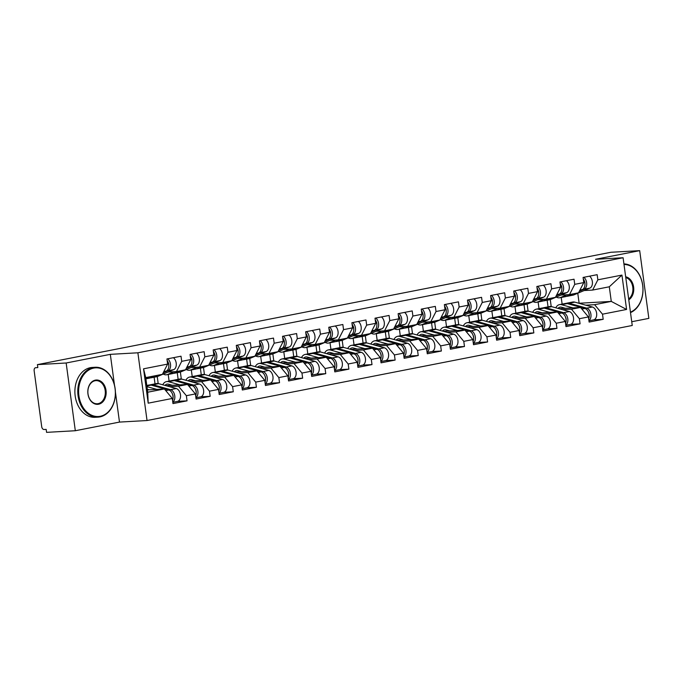 <?xml version="1.0" encoding="UTF-8"?>
<svg xmlns="http://www.w3.org/2000/svg" width="683" height="683" viewBox="0 0 683 683"><rect width="100%" height="100%" fill="white"/><g stroke="black" fill="none" stroke-linecap="round" stroke-linejoin="round"><path stroke-width="1.02" d="M631.741 321.736L648.85 318.38L639.689 250.644L610.952 252.266L37.42 364.62L66.157 362.997L75.318 430.734L119.482 422.085L147.041 420.532L632.245 325.484L623.092 257.739L137.881 352.795L147.041 420.532M75.318 430.734L46.572 432.356L46.179 429.394L44.079 429.513A2.997 1.964 -101.1 0 1 41.706 426.662L34.15 370.775A2.997 1.964 -101.1 0 1 35.542 367.719L37.821 367.582L37.42 364.62M551.215 306.556L550.276 299.589M528.096 311.081L527.156 304.114M504.976 315.614L504.037 308.648M481.856 320.139L480.917 313.173M458.737 324.673L457.798 317.706M435.617 329.197L434.678 322.231M412.506 333.722L411.559 326.764M389.387 338.256L388.439 331.289M366.267 342.781L365.32 335.823M343.148 347.314L342.2 340.347M320.028 351.839L319.081 344.881M296.909 356.372L295.97 349.406M273.789 360.897L272.85 353.939M250.67 365.431L249.73 358.464M227.55 369.955L226.611 362.997M204.43 374.489L203.491 367.522M181.311 379.014L180.372 372.056M158.191 383.547L157.252 376.581M578.894 303.269L611.276 301.408L626.584 309.459L621.94 275.095L597.856 279.817L597.155 274.677L583.077 277.435L583.777 282.574L578.544 292.819L569.511 294.586L561.016 295.065M626.584 309.459L602.5 314.18L603.191 319.311L593.758 319.849M558.865 308.656L580.524 307.435L588.422 316.938L589.113 322.069L603.191 319.311M588.422 316.938L579.38 318.705L580.072 323.844L570.638 324.374M535.745 313.181L557.405 311.96L565.302 321.462L565.994 326.602L580.072 323.844M565.302 321.462L556.261 323.238L556.952 328.369L547.518 328.907M512.626 317.715L534.285 316.494L542.182 325.996L542.874 331.127L556.952 328.369M542.182 325.996L533.141 327.763L533.833 332.903L524.399 333.432M489.506 322.239L511.166 321.019L519.063 330.521L519.754 335.66L533.833 332.903M519.063 330.521L510.022 332.297L510.713 337.428L501.279 337.965M466.387 326.773L488.046 325.552L495.943 335.054L496.635 340.185L510.713 337.428M495.943 335.054L486.902 336.821L487.602 341.961L478.16 342.49M443.267 331.298L464.927 330.077L472.824 339.579L473.515 344.719L487.602 341.961M472.824 339.579L463.783 341.355L464.483 346.486L455.04 347.015M420.147 335.823L441.807 334.602L449.704 344.112L450.396 349.244L464.483 346.486M449.704 344.112L440.663 345.88L441.363 351.019L431.921 351.549M397.028 340.356L418.688 339.135L426.585 348.637L427.285 353.777L441.363 351.019M426.585 348.637L417.544 350.413L418.244 355.544L408.801 356.074M373.908 344.881L395.568 343.66L403.465 353.171L404.165 358.302L418.244 355.544M403.465 353.171L394.424 354.938L395.124 360.078L385.682 360.607M350.789 349.414L372.448 348.193L380.346 357.696L381.046 362.835L395.124 360.078M380.346 357.696L371.304 359.471L372.004 364.602L362.562 365.132M327.669 353.939L349.329 352.718L357.226 362.229L357.926 367.36L372.004 364.602M357.226 362.229L348.185 363.996L348.885 369.136L339.442 369.665M304.55 358.473L326.209 357.252L334.107 366.754L334.807 371.894L348.885 369.136M334.107 366.754L325.074 368.53L325.765 373.661L316.323 374.19M281.43 362.997L303.09 361.777L310.987 371.287L311.687 376.418L325.765 373.661M310.987 371.287L301.954 373.055L302.646 378.186L293.203 378.724M258.311 367.531L279.979 366.31L287.876 375.812L288.567 380.952L302.646 378.186M287.876 375.812L278.835 377.588L279.526 382.719L270.084 383.248M235.191 372.056L256.859 370.835L264.756 380.346L265.448 385.477L279.526 382.719M264.756 380.346L255.715 382.113L256.407 387.244L246.964 387.782M212.072 376.589L233.74 375.368L241.637 384.87L242.328 390.002L256.407 387.244M241.637 384.87L232.596 386.638L233.287 391.777L223.845 392.307M188.952 381.114L210.62 379.893L218.517 389.404L219.209 394.535L233.287 391.777M218.517 389.404L209.476 391.171L210.168 396.302L200.725 396.84M165.832 385.647L187.501 384.427L195.398 393.929L196.089 399.06L210.168 396.302M195.398 393.929L186.357 395.696L187.048 400.836L177.606 401.365M147.391 389.908L164.381 388.951L172.278 398.454L172.97 403.593L187.048 400.836M172.278 398.454L148.194 403.175L143.55 368.811L167.634 364.09L162.4 374.335L145.727 377.605L147.707 392.221L164.381 388.951M583.777 282.574L574.736 284.341L574.036 279.21L559.958 281.968L560.658 287.099L551.616 288.875L550.925 283.735L536.838 286.493L537.538 291.632L528.497 293.4L527.805 288.269L513.727 291.026L514.419 296.157L505.377 297.933L504.686 292.794L490.607 295.551L491.299 300.691L482.258 302.458L481.566 297.327L467.488 300.085L468.179 305.216L459.138 306.991L458.447 301.852L444.368 304.609L445.06 309.749L436.019 311.516L435.327 306.385L421.249 309.143L421.94 314.274L412.899 316.05L412.208 310.91L398.129 313.668L398.821 318.807L389.78 320.575L389.088 315.444L375.01 318.201L375.701 323.332L366.66 325.108L365.968 319.968L351.89 322.726L352.582 327.866L343.54 329.633L342.849 324.502L328.771 327.259L329.462 332.39L320.421 334.166L319.729 329.027L305.651 331.784L306.343 336.924L297.301 338.691L296.61 333.56L282.531 336.318L283.223 341.449L274.182 343.225L273.49 338.085L259.412 340.843L260.103 345.982L251.062 347.749L250.371 342.618L236.292 345.376L236.984 350.507L227.951 352.274L227.251 347.143L213.173 349.901L213.864 355.04L204.832 356.808L204.132 351.677L190.053 354.434L190.753 359.565L181.712 361.333L181.012 356.202L166.934 358.959L167.634 364.09M562.638 309.698L571.483 309.203L580.524 307.435M548.048 306.863L547.151 300.23M539.007 308.631L538.11 301.997M571.483 309.203L579.38 318.705M574.736 284.341L569.511 294.586M539.519 314.231L548.364 313.736L557.405 311.96M560.658 287.099L555.433 297.344L546.391 299.12L537.897 299.598M524.928 311.388L524.032 304.755M515.887 313.164L514.991 306.522M548.364 313.736L556.261 323.238M551.616 288.875L546.391 299.12M516.399 318.756L525.244 318.261L534.285 316.494M537.538 291.632L532.313 301.877L523.272 303.645L514.777 304.123M501.809 315.922L500.912 309.279M492.767 317.689L491.871 311.055M525.244 318.261L533.141 327.763M528.497 293.4L523.272 303.645M493.28 323.29L502.125 322.786L511.166 321.019M514.419 296.157L509.194 306.402L500.152 308.178L491.658 308.656M478.689 320.447L477.793 313.813M469.648 322.214L468.751 315.58M502.125 322.786L510.022 332.297M505.377 297.933L500.152 308.178M470.16 327.814L479.005 327.319L488.046 325.552M491.299 300.691L486.074 310.936L477.033 312.703L468.538 313.181M455.57 324.98L454.673 318.338M446.528 326.747L445.632 320.114M479.005 327.319L486.902 336.821M482.258 302.458L477.033 312.703M447.041 332.348L455.885 331.844L464.927 330.077M468.179 305.216L462.954 315.461L453.913 317.236L445.418 317.715M432.45 329.505L431.554 322.871M423.409 331.272L422.512 324.638M455.885 331.844L463.783 341.355M459.138 306.991L453.913 317.236M423.921 336.873L432.766 336.377L441.807 334.602M445.06 309.749L439.835 319.994L430.794 321.761L422.299 322.239M409.33 334.03L408.434 327.396M400.289 335.805L399.393 329.172M432.766 336.377L440.663 345.88M436.019 311.516L430.794 321.761M400.801 341.406L409.646 340.902L418.688 339.135M421.94 314.274L416.715 324.519L407.674 326.295L399.179 326.773M386.211 338.563L385.314 331.929M377.17 340.33L376.273 333.697M409.646 340.902L417.544 350.413M412.899 316.05L407.674 326.295M377.682 345.931L386.527 345.436L395.568 343.66M398.821 318.807L393.596 329.052L384.555 330.82L376.06 331.298M363.091 343.088L362.195 336.454M354.05 344.864L353.154 338.23M386.527 345.436L394.424 354.938M389.78 320.575L384.555 330.82M354.562 350.464L363.407 349.961L372.448 348.193M375.701 323.332L370.476 333.577L361.435 335.353L352.94 335.831M339.972 347.621L339.075 340.988M330.939 349.389L330.034 342.755M363.407 349.961L371.304 359.471M366.66 325.108L361.435 335.353M331.443 354.989L340.296 354.494L349.329 352.718M352.582 327.866L347.357 338.111L338.316 339.878L329.829 340.356M316.852 352.146L315.956 345.513M307.82 353.922L306.923 347.288M340.296 354.494L348.185 363.996M343.54 329.633L338.316 339.878M308.323 359.523L317.177 359.019L326.209 357.252M329.462 332.39L324.237 342.635L315.196 344.411L306.71 344.889M293.733 356.68L292.836 350.046M284.7 358.447L283.804 351.813M317.177 359.019L325.074 368.53M320.421 334.166L315.196 344.411M285.212 364.048L294.057 363.552L303.09 361.777M306.343 336.924L301.118 347.169L292.076 348.936L283.59 349.414M270.622 361.205L269.717 354.571M261.58 362.98L260.684 356.347M294.057 363.552L301.954 373.055M297.301 338.691L292.076 348.936M262.093 368.581L270.938 368.077L279.979 366.31M283.223 341.449L277.998 351.694L268.957 353.461L260.471 353.948M247.502 365.738L246.606 359.104M238.461 367.505L237.564 360.872M270.938 368.077L278.835 377.588M274.182 343.225L268.957 353.461M238.973 373.106L247.818 372.611L256.859 370.835M260.103 345.982L254.879 356.227L245.837 357.994L237.351 358.473M224.383 370.263L223.486 363.629M215.341 372.039L214.445 365.405M247.818 372.611L255.715 382.113M251.062 347.749L245.837 357.994M215.854 377.639L224.698 377.136L233.74 375.368M236.984 350.507L231.759 360.752L222.718 362.519L214.231 362.997M201.263 374.796L200.367 368.163M192.222 376.564L191.325 369.93M224.698 377.136L232.596 386.638M227.951 352.274L222.718 362.519M192.734 382.164L201.579 381.669L210.62 379.893M213.864 355.04L208.639 365.277L199.598 367.053L191.112 367.531M178.143 379.321L177.247 372.687M169.102 381.097L168.206 374.463M201.579 381.669L209.476 391.171M204.832 356.808L199.598 367.053M169.615 386.698L178.459 386.194L187.501 384.427M190.753 359.565L185.52 369.81L176.479 371.578L167.992 372.056M155.024 383.855L154.127 377.221M178.459 386.194L186.357 395.696M181.712 361.333L176.479 371.578M147.707 392.221L148.194 403.175M143.55 368.811L145.727 377.605M639.689 250.644L595.525 259.292L623.092 257.739M114.505 385.306L110.322 354.349L66.157 362.997M110.322 354.349L137.881 352.795M585.758 305.173L594.603 304.678L611.276 301.408L609.296 286.792L592.631 290.062L584.136 290.54M579.124 303.218L577.767 293.229M562.126 304.106L561.23 297.464M594.603 304.678L602.5 314.18M597.856 279.817L592.631 290.062M621.94 275.095L609.296 286.792M119.482 422.085L115.401 391.914M157.073 375.385L151.968 377.545A9.989 6.54 78.9 0 1 151.105 377.81A9.989 6.54 78.9 0 1 150.525 377.878A9.989 6.54 78.9 0 1 150.2 377.887M167.139 360.428A6.591 4.311 78.9 0 1 166.217 371.108L163.459 372.278M155.297 375.727L150.183 377.895A9.989 6.54 78.9 0 1 149.329 378.16L145.897 378.826M149.594 376.845L145.846 378.433M167.711 358.806A6.591 4.311 78.9 0 1 170.579 365.303A6.591 4.311 78.9 0 1 168.001 370.758L163.194 372.79M173.422 357.687A6.591 4.311 78.9 0 1 176.291 364.184A6.591 4.311 78.9 0 1 173.704 369.64L157.671 376.427A9.989 6.54 78.9 0 1 156.817 376.692L151.105 377.81M168.803 365.755A3.996 2.612 -101.1 0 0 168.12 362.272M172.543 400.417A6.591 4.311 -101.1 0 0 168.778 390.002L151.165 385.118A9.989 6.54 -101.1 0 0 149.654 384.947A9.989 6.54 -101.1 0 0 149.065 385.016L146.794 385.468M172.765 402.091A6.591 4.311 -101.1 0 0 174.703 395.406A6.591 4.311 -101.1 0 0 170.554 389.66L152.941 384.768A9.989 6.54 -101.1 0 0 151.43 384.597A9.989 6.54 -101.1 0 0 150.849 384.674A9.989 6.54 -101.1 0 0 149.978 384.939M172.799 402.313L177.409 401.416A6.591 4.311 -101.1 0 0 180.525 395.15A6.591 4.311 -101.1 0 0 176.257 388.542L158.644 383.65A9.989 6.54 -101.1 0 0 157.141 383.479A9.989 6.54 -101.1 0 0 156.552 383.556L150.849 384.674M172.398 393.869A3.996 2.612 78.9 0 1 173.081 397.352M156.791 389.378L146.956 386.646M147.306 389.284L149.201 389.805M100.247 416.271A24.366 18.347 86.8 0 0 115.068 388.636A24.366 18.347 86.8 0 0 93.733 368.086A24.366 18.347 86.8 0 0 78.912 395.722A24.366 18.347 86.8 0 0 100.247 416.271M93.255 367.514A24.972 18.8 -93.2 0 1 95.193 367.275A24.972 18.8 -93.2 0 1 115.273 389.856A24.972 18.8 -93.2 0 1 99.931 416.886A24.972 18.8 -93.2 0 1 98.002 417.134A24.972 18.8 -93.2 0 1 77.922 394.552A24.972 18.8 -93.2 0 1 93.255 367.514M98.617 404.225A12.183 9.178 -93.2 0 1 87.953 393.954A12.183 9.178 -93.2 0 1 95.364 380.132A12.183 9.178 -93.2 0 1 106.027 390.411A12.183 9.178 -93.2 0 1 98.617 404.225M95.048 380.747A11.585 8.725 86.8 0 0 87.936 393.288A11.585 8.725 86.8 0 0 97.251 403.773A11.585 8.725 86.8 0 0 98.147 403.662A11.585 8.725 86.8 0 0 105.259 391.111A11.585 8.725 86.8 0 0 95.944 380.636A11.585 8.725 86.8 0 0 95.048 380.747M98.002 417.134L95.116 417.296A24.972 18.8 -93.2 0 1 75.036 394.714A24.972 18.8 -93.2 0 1 90.369 367.676A24.972 18.8 -93.2 0 1 92.307 367.437L95.193 367.275M630.443 312.148A24.366 18.347 86.8 0 0 642.66 285.289A24.366 18.347 86.8 0 0 623.997 264.475M623.92 263.903A24.972 18.8 -93.2 0 1 642.712 285.221A24.972 18.8 -93.2 0 1 630.503 312.609M625.662 276.786A12.183 9.178 -93.2 0 1 633.619 287.056A12.183 9.178 -93.2 0 1 628.778 299.837M628.667 298.975A11.585 8.725 86.8 0 0 632.782 287.167A11.585 8.725 86.8 0 0 625.765 277.537M180.192 370.852L175.087 373.02A9.989 6.54 78.9 0 1 174.225 373.277A9.989 6.54 78.9 0 1 173.644 373.353A9.989 6.54 78.9 0 1 173.32 373.362A9.989 6.54 78.9 0 1 172.449 373.627L166.746 374.745A9.989 6.54 78.9 0 1 166.157 374.822A9.989 6.54 78.9 0 1 163.271 374.053M190.258 355.903A6.591 4.311 78.9 0 1 189.336 366.575L186.57 367.753M178.417 371.202L173.303 373.362L167.6 374.48A9.989 6.54 78.9 0 1 166.746 374.745M174.148 371.714L167.6 374.48M190.83 354.281A6.591 4.311 78.9 0 1 193.699 360.769A6.591 4.311 78.9 0 1 191.12 366.233L186.314 368.265M196.542 353.162A6.591 4.311 78.9 0 1 199.41 359.651A6.591 4.311 78.9 0 1 196.824 365.115L180.79 371.902A9.989 6.54 78.9 0 1 179.936 372.158L174.225 373.277M191.923 361.222A3.996 2.612 -101.1 0 0 191.24 357.747M203.312 366.327L198.207 368.487A9.989 6.54 78.9 0 1 197.344 368.752A9.989 6.54 78.9 0 1 196.764 368.82A9.989 6.54 78.9 0 1 196.439 368.829M197.267 367.181L190.719 369.955A9.989 6.54 78.9 0 1 189.865 370.22A9.989 6.54 78.9 0 1 189.276 370.288A9.989 6.54 78.9 0 1 186.391 369.529M213.369 351.369A6.591 4.311 78.9 0 1 212.456 362.05L209.69 363.219M201.536 366.669L196.422 368.837A9.989 6.54 78.9 0 1 195.569 369.102L189.865 370.22M213.95 349.747A6.591 4.311 78.9 0 1 216.818 356.244A6.591 4.311 78.9 0 1 214.231 361.7L209.433 363.732M219.653 348.629A6.591 4.311 78.9 0 1 222.53 355.126A6.591 4.311 78.9 0 1 219.943 360.581L203.91 367.369A9.989 6.54 78.9 0 1 203.056 367.633L197.344 368.752M215.043 356.697A3.996 2.612 -101.1 0 0 214.36 353.213M226.432 361.794L221.318 363.962A9.989 6.54 78.9 0 1 220.464 364.218A9.989 6.54 78.9 0 1 219.883 364.295A9.989 6.54 78.9 0 1 219.559 364.304A9.989 6.54 78.9 0 1 218.688 364.568L212.985 365.687A9.989 6.54 78.9 0 1 212.396 365.764A9.989 6.54 78.9 0 1 209.51 364.995M236.489 346.844A6.591 4.311 78.9 0 1 235.575 357.525L232.809 358.695M224.656 362.144L219.542 364.304L213.839 365.422A9.989 6.54 78.9 0 1 212.985 365.687M220.387 362.656L213.839 365.422M237.069 345.222A6.591 4.311 78.9 0 1 239.938 351.711A6.591 4.311 78.9 0 1 237.351 357.175L232.553 359.207M242.772 344.104A6.591 4.311 78.9 0 1 245.649 350.592A6.591 4.311 78.9 0 1 243.063 356.056L227.029 362.844A9.989 6.54 78.9 0 1 226.175 363.1L220.464 364.218M238.162 352.163A3.996 2.612 -101.1 0 0 237.479 348.689M249.551 357.269L244.437 359.429A9.989 6.54 78.9 0 1 243.583 359.693A9.989 6.54 78.9 0 1 243.003 359.77A9.989 6.54 78.9 0 1 242.678 359.77A9.989 6.54 78.9 0 1 241.808 360.043L236.105 361.162A9.989 6.54 78.9 0 1 235.515 361.23A9.989 6.54 78.9 0 1 232.63 360.47M259.608 342.32A6.591 4.311 78.9 0 1 258.695 352.991L255.929 354.161M247.775 357.619L242.661 359.779L236.958 360.897A9.989 6.54 78.9 0 1 236.105 361.162M243.507 358.123L236.958 360.897M260.189 340.689A6.591 4.311 78.9 0 1 263.057 347.186A6.591 4.311 78.9 0 1 260.471 352.641L255.664 354.682M265.892 339.571A6.591 4.311 78.9 0 1 268.761 346.068A6.591 4.311 78.9 0 1 266.182 351.523L250.149 358.31A9.989 6.54 78.9 0 1 249.295 358.575L243.583 359.693M261.282 347.638A3.996 2.612 -101.1 0 0 260.599 344.155M272.671 352.735L267.557 354.904A9.989 6.54 78.9 0 1 266.703 355.16A9.989 6.54 78.9 0 1 266.122 355.237A9.989 6.54 78.9 0 1 265.798 355.245M266.618 353.598L260.078 356.364A9.989 6.54 78.9 0 1 259.224 356.628A9.989 6.54 78.9 0 1 258.635 356.705A9.989 6.54 78.9 0 1 255.749 355.945M282.728 337.786A6.591 4.311 78.9 0 1 281.814 348.467L279.048 349.636M270.895 353.085L265.781 355.254A9.989 6.54 78.9 0 1 264.927 355.51L259.224 356.628M283.308 336.164A6.591 4.311 78.9 0 1 286.177 342.653A6.591 4.311 78.9 0 1 283.59 348.117L278.784 350.148M289.011 335.046A6.591 4.311 78.9 0 1 291.88 341.534A6.591 4.311 78.9 0 1 289.302 346.998L273.268 353.785A9.989 6.54 78.9 0 1 272.406 354.05L266.703 355.16M284.401 343.105A3.996 2.612 -101.1 0 0 283.718 339.63M164.953 385.4A7.393 4.841 78.9 0 1 166.985 384.153A7.393 4.841 78.9 0 1 167.412 384.102A7.393 4.841 78.9 0 1 168.53 384.23L172.321 385.28M179.911 384.853L168.573 381.703A9.989 6.54 -101.1 0 0 167.07 381.532A9.989 6.54 -101.1 0 0 166.481 381.609A9.989 6.54 -101.1 0 0 162.767 384.794M195.662 395.892A6.591 4.311 -101.1 0 0 191.889 385.477L174.285 380.585A9.989 6.54 -101.1 0 0 172.773 380.414A9.989 6.54 -101.1 0 0 172.184 380.491L166.481 381.609M195.884 397.557A6.591 4.311 -101.1 0 0 197.822 390.872A6.591 4.311 -101.1 0 0 193.673 385.127L176.06 380.235A9.989 6.54 -101.1 0 0 174.549 380.064A9.989 6.54 -101.1 0 0 173.969 380.141A9.989 6.54 -101.1 0 0 173.098 380.414M195.919 397.788L200.529 396.883A6.591 4.311 -101.1 0 0 203.645 390.616A6.591 4.311 -101.1 0 0 199.376 384.008L181.763 379.116A9.989 6.54 -101.1 0 0 180.252 378.954A9.989 6.54 -101.1 0 0 179.672 379.022L173.969 380.141M195.517 389.344A3.996 2.612 78.9 0 1 196.2 392.819M169.93 385.417A7.393 4.841 78.9 0 1 170.323 384.725M188.073 380.875A7.393 4.841 78.9 0 1 190.096 379.628A7.393 4.841 78.9 0 1 190.531 379.569A7.393 4.841 78.9 0 1 191.65 379.697L195.44 380.747M203.03 380.32L191.692 377.178A9.989 6.54 -101.1 0 0 190.19 377.007A9.989 6.54 -101.1 0 0 189.601 377.076A9.989 6.54 -101.1 0 0 185.887 380.26M218.782 391.359A6.591 4.311 -101.1 0 0 215.008 380.943L197.404 376.06A9.989 6.54 -101.1 0 0 195.893 375.889A9.989 6.54 -101.1 0 0 195.304 375.957L189.601 377.076M219.004 393.032A6.591 4.311 -101.1 0 0 220.942 386.347A6.591 4.311 -101.1 0 0 216.793 380.602L199.18 375.71A9.989 6.54 -101.1 0 0 197.669 375.539A9.989 6.54 -101.1 0 0 197.088 375.616A9.989 6.54 -101.1 0 0 196.217 375.881M219.038 393.263L223.648 392.358A6.591 4.311 -101.1 0 0 226.765 386.091A6.591 4.311 -101.1 0 0 222.496 379.483L204.883 374.591A9.989 6.54 -101.1 0 0 203.372 374.421A9.989 6.54 -101.1 0 0 202.791 374.497L197.088 375.616M218.637 384.811A3.996 2.612 78.9 0 1 219.32 388.294M193.05 380.883A7.393 4.841 78.9 0 1 193.443 380.192M211.192 376.342A7.393 4.841 78.9 0 1 213.216 375.095A7.393 4.841 78.9 0 1 213.651 375.044A7.393 4.841 78.9 0 1 214.769 375.172L218.56 376.222M226.15 375.795L214.812 372.645A9.989 6.54 -101.1 0 0 213.301 372.474A9.989 6.54 -101.1 0 0 212.72 372.551A9.989 6.54 -101.1 0 0 209.007 375.735M241.902 386.834A6.591 4.311 -101.1 0 0 238.128 376.418L220.524 371.526A9.989 6.54 -101.1 0 0 219.012 371.356A9.989 6.54 -101.1 0 0 218.423 371.432L212.72 372.551M242.124 388.499A6.591 4.311 -101.1 0 0 244.062 381.814A6.591 4.311 -101.1 0 0 239.912 376.068L222.299 371.176A9.989 6.54 -101.1 0 0 220.788 371.006A9.989 6.54 -101.1 0 0 220.208 371.082A9.989 6.54 -101.1 0 0 219.337 371.356M242.158 388.729L246.768 387.824A6.591 4.311 -101.1 0 0 249.884 381.558A6.591 4.311 -101.1 0 0 245.615 374.95L228.002 370.058A9.989 6.54 -101.1 0 0 226.491 369.896A9.989 6.54 -101.1 0 0 225.911 369.964L220.208 371.082M241.756 380.286A3.996 2.612 78.9 0 1 242.439 383.761M216.161 376.359A7.393 4.841 78.9 0 1 216.562 375.667M234.312 371.817A7.393 4.841 78.9 0 1 236.335 370.57A7.393 4.841 78.9 0 1 236.77 370.51A7.393 4.841 78.9 0 1 237.889 370.638L241.68 371.689M249.269 371.262L237.932 368.12A9.989 6.54 -101.1 0 0 236.42 367.949A9.989 6.54 -101.1 0 0 235.84 368.017A9.989 6.54 -101.1 0 0 232.126 371.202M265.021 382.301A6.591 4.311 -101.1 0 0 261.248 371.894L243.635 367.002A9.989 6.54 -101.1 0 0 242.132 366.831A9.989 6.54 -101.1 0 0 241.543 366.899L235.84 368.017M265.243 383.974A6.591 4.311 -101.1 0 0 267.181 377.289A6.591 4.311 -101.1 0 0 263.032 371.543L245.419 366.651A9.989 6.54 -101.1 0 0 243.908 366.481A9.989 6.54 -101.1 0 0 243.327 366.558A9.989 6.54 -101.1 0 0 242.456 366.822M265.277 384.205L269.887 383.3A6.591 4.311 -101.1 0 0 273.004 377.033A6.591 4.311 -101.1 0 0 268.735 370.425L251.122 365.533A9.989 6.54 -101.1 0 0 249.611 365.362A9.989 6.54 -101.1 0 0 249.03 365.439L243.327 366.558M264.876 375.752A3.996 2.612 78.9 0 1 265.55 379.236M239.281 371.825A7.393 4.841 78.9 0 1 239.682 371.134M257.431 367.283A7.393 4.841 78.9 0 1 259.455 366.037A7.393 4.841 78.9 0 1 259.89 365.986A7.393 4.841 78.9 0 1 261.008 366.114L264.799 367.164M272.389 366.737L261.051 363.587A9.989 6.54 -101.1 0 0 259.54 363.416A9.989 6.54 -101.1 0 0 258.959 363.493A9.989 6.54 -101.1 0 0 255.246 366.677M288.141 377.776A6.591 4.311 -101.1 0 0 284.367 367.36L266.754 362.468A9.989 6.54 -101.1 0 0 265.252 362.297A9.989 6.54 -101.1 0 0 264.663 362.374L258.959 363.493M288.363 379.441A6.591 4.311 -101.1 0 0 290.301 372.756A6.591 4.311 -101.1 0 0 286.151 367.01L268.539 362.118A9.989 6.54 -101.1 0 0 267.027 361.956A9.989 6.54 -101.1 0 0 266.438 362.024A9.989 6.54 -101.1 0 0 265.567 362.297M288.397 379.671L293.007 378.766A6.591 4.311 -101.1 0 0 296.123 372.5A6.591 4.311 -101.1 0 0 291.854 365.892L274.242 361A9.989 6.54 -101.1 0 0 272.73 360.837A9.989 6.54 -101.1 0 0 272.15 360.906L266.438 362.024M287.995 371.228A3.996 2.612 78.9 0 1 288.67 374.702M262.4 367.3A7.393 4.841 78.9 0 1 262.801 366.609M295.79 348.21L290.676 350.37A9.989 6.54 78.9 0 1 289.823 350.635A9.989 6.54 78.9 0 1 289.242 350.712A9.989 6.54 78.9 0 1 288.918 350.712A9.989 6.54 78.9 0 1 288.047 350.985L282.335 352.104A9.989 6.54 78.9 0 1 281.755 352.172A9.989 6.54 78.9 0 1 278.869 351.412M305.847 333.261A6.591 4.311 78.9 0 1 304.934 343.933L302.168 345.103M294.014 348.561L288.9 350.721L283.197 351.839A9.989 6.54 78.9 0 1 282.335 352.104M289.737 349.064L283.197 351.839M306.428 331.631A6.591 4.311 78.9 0 1 309.297 338.128A6.591 4.311 78.9 0 1 306.71 343.583L301.903 345.624M312.131 330.512A6.591 4.311 78.9 0 1 315 337.009A6.591 4.311 78.9 0 1 312.421 342.465L296.388 349.252A9.989 6.54 78.9 0 1 295.526 349.517L289.823 350.635M307.521 338.58A3.996 2.612 -101.1 0 0 306.838 335.097M280.551 362.758A7.393 4.841 78.9 0 1 282.574 361.512A7.393 4.841 78.9 0 1 283.01 361.461A7.393 4.841 78.9 0 1 284.128 361.58L287.919 362.639M295.508 362.203L284.171 359.062A9.989 6.54 -101.1 0 0 282.66 358.891A9.989 6.54 -101.1 0 0 282.079 358.959A9.989 6.54 -101.1 0 0 278.357 362.144M311.26 373.242A6.591 4.311 -101.1 0 0 307.487 362.835L289.874 357.943A9.989 6.54 -101.1 0 0 288.371 357.772A9.989 6.54 -101.1 0 0 287.782 357.841L282.079 358.959M311.482 374.916A6.591 4.311 -101.1 0 0 313.42 368.231A6.591 4.311 -101.1 0 0 309.271 362.485L291.658 357.593A9.989 6.54 -101.1 0 0 290.147 357.422A9.989 6.54 -101.1 0 0 289.558 357.499A9.989 6.54 -101.1 0 0 288.687 357.764M311.516 375.146L316.127 374.241A6.591 4.311 -101.1 0 0 319.243 367.975A6.591 4.311 -101.1 0 0 314.974 361.367L297.361 356.475A9.989 6.54 -101.1 0 0 295.85 356.304A9.989 6.54 -101.1 0 0 295.269 356.381L289.558 357.499M311.115 366.703A3.996 2.612 78.9 0 1 311.789 370.177M285.52 362.767A7.393 4.841 78.9 0 1 285.921 362.084M318.91 343.677L313.796 345.846A9.989 6.54 78.9 0 1 312.942 346.11A9.989 6.54 78.9 0 1 312.362 346.179A9.989 6.54 78.9 0 1 312.037 346.187M312.857 344.539L306.317 347.305A9.989 6.54 78.9 0 1 305.455 347.57A9.989 6.54 78.9 0 1 304.874 347.647A9.989 6.54 78.9 0 1 301.988 346.887M328.967 328.728A6.591 4.311 78.9 0 1 328.053 339.408L325.287 340.578M317.134 344.027L312.02 346.196A9.989 6.54 78.9 0 1 311.166 346.452L305.455 347.57M329.548 327.106A6.591 4.311 78.9 0 1 332.416 333.594A6.591 4.311 78.9 0 1 329.829 339.058L325.023 341.09M335.251 325.987A6.591 4.311 78.9 0 1 338.119 332.476A6.591 4.311 78.9 0 1 335.541 337.94L319.507 344.727A9.989 6.54 78.9 0 1 318.645 344.992L312.942 346.11M330.64 334.047A3.996 2.612 -101.1 0 0 329.957 330.572M303.67 358.225A7.393 4.841 78.9 0 1 305.694 356.978A7.393 4.841 78.9 0 1 306.129 356.927A7.393 4.841 78.9 0 1 307.248 357.055L311.038 358.105M318.628 357.679L307.29 354.528A9.989 6.54 -101.1 0 0 305.779 354.357A9.989 6.54 -101.1 0 0 305.199 354.434A9.989 6.54 -101.1 0 0 301.476 357.619M334.371 368.718A6.591 4.311 -101.1 0 0 330.606 358.302L312.993 353.41A9.989 6.54 -101.1 0 0 311.491 353.239A9.989 6.54 -101.1 0 0 310.902 353.316L305.199 354.434M334.602 370.391A6.591 4.311 -101.1 0 0 336.54 363.697A6.591 4.311 -101.1 0 0 332.382 357.952L314.778 353.06A9.989 6.54 -101.1 0 0 313.266 352.898A9.989 6.54 -101.1 0 0 312.677 352.966A9.989 6.54 -101.1 0 0 311.807 353.239M334.636 370.613L339.246 369.708A6.591 4.311 -101.1 0 0 342.362 363.441A6.591 4.311 -101.1 0 0 338.094 356.833L320.481 351.95A9.989 6.54 -101.1 0 0 318.97 351.779A9.989 6.54 -101.1 0 0 318.389 351.847L312.677 352.966M334.235 362.169A3.996 2.612 78.9 0 1 334.909 365.644M308.639 358.242A7.393 4.841 78.9 0 1 309.04 357.55M342.029 339.152L336.915 341.312A9.989 6.54 78.9 0 1 336.062 341.577A9.989 6.54 78.9 0 1 335.481 341.654A9.989 6.54 78.9 0 1 335.157 341.654A9.989 6.54 78.9 0 1 334.286 341.927L328.574 343.045A9.989 6.54 78.9 0 1 327.994 343.114A9.989 6.54 78.9 0 1 325.108 342.354M352.087 324.203A6.591 4.311 78.9 0 1 351.173 334.875L348.407 336.045M340.254 339.502L335.14 341.662L329.437 342.781A9.989 6.54 78.9 0 1 328.574 343.045M335.976 340.006L329.437 342.781M352.667 322.572A6.591 4.311 78.9 0 1 355.536 329.069A6.591 4.311 78.9 0 1 352.949 334.525L348.142 336.565M358.37 321.454A6.591 4.311 78.9 0 1 361.239 327.951A6.591 4.311 78.9 0 1 358.652 333.406L342.627 340.194A9.989 6.54 78.9 0 1 341.765 340.458L336.062 341.577M353.76 329.522A3.996 2.612 -101.1 0 0 353.077 326.039M326.79 353.7A7.393 4.841 78.9 0 1 328.813 352.454A7.393 4.841 78.9 0 1 329.249 352.402A7.393 4.841 78.9 0 1 330.367 352.522L334.158 353.581M341.748 353.145L330.41 350.003A9.989 6.54 -101.1 0 0 328.899 349.833A9.989 6.54 -101.1 0 0 328.318 349.901A9.989 6.54 -101.1 0 0 324.596 353.085M357.491 364.184A6.591 4.311 -101.1 0 0 353.726 353.777L336.113 348.885A9.989 6.54 -101.1 0 0 334.61 348.714A9.989 6.54 -101.1 0 0 334.021 348.791L328.318 349.901M357.721 365.857A6.591 4.311 -101.1 0 0 359.659 359.173A6.591 4.311 -101.1 0 0 355.501 353.427L337.897 348.535A9.989 6.54 -101.1 0 0 336.386 348.364A9.989 6.54 -101.1 0 0 335.797 348.441A9.989 6.54 -101.1 0 0 334.926 348.706M357.747 366.088L362.366 365.183A6.591 4.311 -101.1 0 0 365.473 358.916A6.591 4.311 -101.1 0 0 361.213 352.308L343.6 347.416A9.989 6.54 -101.1 0 0 342.089 347.246A9.989 6.54 -101.1 0 0 341.509 347.323L335.797 348.441M357.346 357.644A3.996 2.612 78.9 0 1 358.029 361.119M331.759 353.709A7.393 4.841 78.9 0 1 332.16 353.026M365.149 334.619L360.035 336.787A9.989 6.54 78.9 0 1 359.181 337.052A9.989 6.54 78.9 0 1 358.592 337.12A9.989 6.54 78.9 0 1 358.276 337.129A9.989 6.54 78.9 0 1 357.405 337.393L351.694 338.512A9.989 6.54 78.9 0 1 351.113 338.589A9.989 6.54 78.9 0 1 348.228 337.829M375.206 319.67A6.591 4.311 78.9 0 1 374.293 330.35L371.526 331.52M363.373 334.969L358.259 337.137L352.556 338.256A9.989 6.54 78.9 0 1 351.694 338.512M359.096 335.481L352.556 338.256M375.787 318.047A6.591 4.311 78.9 0 1 378.655 324.536A6.591 4.311 78.9 0 1 376.068 330L371.262 332.032M381.49 316.929A6.591 4.311 78.9 0 1 384.358 323.418A6.591 4.311 78.9 0 1 381.771 328.882L365.746 335.669A9.989 6.54 78.9 0 1 364.884 335.934L359.181 337.052M376.879 324.988A3.996 2.612 -101.1 0 0 376.196 321.514M349.909 349.167A7.393 4.841 78.9 0 1 351.933 347.92A7.393 4.841 78.9 0 1 352.368 347.869A7.393 4.841 78.9 0 1 353.487 347.997L357.277 349.047M364.867 348.62L353.529 345.47A9.989 6.54 -101.1 0 0 352.018 345.299A9.989 6.54 -101.1 0 0 351.438 345.376A9.989 6.54 -101.1 0 0 347.715 348.561M380.61 359.659A6.591 4.311 -101.1 0 0 376.845 349.244L359.232 344.352A9.989 6.54 -101.1 0 0 357.721 344.181A9.989 6.54 -101.1 0 0 357.141 344.258L351.438 345.376M380.841 361.333A6.591 4.311 -101.1 0 0 382.779 354.639A6.591 4.311 -101.1 0 0 378.621 348.893L361.017 344.001A9.989 6.54 -101.1 0 0 359.506 343.839A9.989 6.54 -101.1 0 0 358.916 343.908A9.989 6.54 -101.1 0 0 358.046 344.181M380.866 361.555L385.485 360.65A6.591 4.311 -101.1 0 0 388.593 354.383A6.591 4.311 -101.1 0 0 384.333 347.775L366.72 342.892A9.989 6.54 -101.1 0 0 365.209 342.721A9.989 6.54 -101.1 0 0 364.628 342.789L358.916 343.908M380.465 353.111A3.996 2.612 78.9 0 1 381.148 356.594M354.878 349.184A7.393 4.841 78.9 0 1 355.28 348.492M388.268 330.094L383.154 332.254A9.989 6.54 78.9 0 1 382.301 332.519A9.989 6.54 78.9 0 1 381.712 332.595A9.989 6.54 78.9 0 1 381.396 332.595M382.215 330.956L375.676 333.722A9.989 6.54 78.9 0 1 374.813 333.987A9.989 6.54 78.9 0 1 374.233 334.055A9.989 6.54 78.9 0 1 371.347 333.295M398.326 315.145A6.591 4.311 78.9 0 1 397.412 325.817L394.646 326.986M386.493 330.444L381.379 332.604A9.989 6.54 78.9 0 1 380.525 332.869L374.813 333.987M398.906 313.514A6.591 4.311 78.9 0 1 401.775 320.011A6.591 4.311 78.9 0 1 399.188 325.467L394.381 327.507M404.609 312.404A6.591 4.311 78.9 0 1 407.478 318.893A6.591 4.311 78.9 0 1 404.891 324.348L388.858 331.135A9.989 6.54 78.9 0 1 388.004 331.4L382.301 332.519M399.999 320.464A3.996 2.612 -101.1 0 0 399.316 316.98M373.029 344.642A7.393 4.841 78.9 0 1 375.052 343.395A7.393 4.841 78.9 0 1 375.488 343.344A7.393 4.841 78.9 0 1 376.606 343.464L380.397 344.522M387.987 344.087L376.649 340.945A9.989 6.54 -101.1 0 0 375.138 340.774A9.989 6.54 -101.1 0 0 374.557 340.843A9.989 6.54 -101.1 0 0 370.835 344.036M403.73 355.126A6.591 4.311 -101.1 0 0 399.965 344.719L382.352 339.827A9.989 6.54 -101.1 0 0 380.841 339.656A9.989 6.54 -101.1 0 0 380.26 339.733L374.557 340.843M403.96 356.799A6.591 4.311 -101.1 0 0 405.898 350.114A6.591 4.311 -101.1 0 0 401.741 344.369L384.128 339.477A9.989 6.54 -101.1 0 0 382.625 339.306A9.989 6.54 -101.1 0 0 382.036 339.383A9.989 6.54 -101.1 0 0 381.165 339.647M403.986 357.03L408.605 356.125A6.591 4.311 -101.1 0 0 411.712 349.858A6.591 4.311 -101.1 0 0 407.452 343.25L389.839 338.358A9.989 6.54 -101.1 0 0 388.328 338.187A9.989 6.54 -101.1 0 0 387.748 338.264L382.036 339.383M403.585 348.586A3.996 2.612 78.9 0 1 404.268 352.061M377.998 344.65A7.393 4.841 78.9 0 1 378.399 343.967M411.388 325.56L406.274 327.729A9.989 6.54 78.9 0 1 405.42 327.994A9.989 6.54 78.9 0 1 404.831 328.062A9.989 6.54 78.9 0 1 404.515 328.071M405.335 326.423L398.787 329.197A9.989 6.54 78.9 0 1 397.933 329.454A9.989 6.54 78.9 0 1 397.352 329.53A9.989 6.54 78.9 0 1 394.467 328.771M421.445 310.611A6.591 4.311 78.9 0 1 420.532 321.292L417.765 322.461M409.612 325.911L404.498 328.079A9.989 6.54 78.9 0 1 403.644 328.335L397.933 329.454M422.026 308.989A6.591 4.311 78.9 0 1 424.894 315.478A6.591 4.311 78.9 0 1 422.307 320.942L417.501 322.974M427.729 307.871A6.591 4.311 78.9 0 1 430.597 314.359A6.591 4.311 78.9 0 1 428.01 319.823L411.977 326.611A9.989 6.54 78.9 0 1 411.123 326.875L405.42 327.994M423.119 315.93A3.996 2.612 -101.1 0 0 422.435 312.455M396.149 340.108A7.393 4.841 78.9 0 1 398.172 338.862A7.393 4.841 78.9 0 1 398.607 338.811A7.393 4.841 78.9 0 1 399.726 338.939L403.516 339.989M411.106 339.562L399.768 336.412A9.989 6.54 -101.1 0 0 398.257 336.241A9.989 6.54 -101.1 0 0 397.677 336.318A9.989 6.54 -101.1 0 0 393.954 339.502M426.849 350.601A6.591 4.311 -101.1 0 0 423.084 340.185L405.471 335.293A9.989 6.54 -101.1 0 0 403.96 335.122A9.989 6.54 -101.1 0 0 403.38 335.199L397.677 336.318M427.08 352.274A6.591 4.311 -101.1 0 0 429.018 345.581A6.591 4.311 -101.1 0 0 424.86 339.835L407.247 334.952A9.989 6.54 -101.1 0 0 405.745 334.781A9.989 6.54 -101.1 0 0 405.156 334.849A9.989 6.54 -101.1 0 0 404.285 335.122M427.106 352.496L431.724 351.591A6.591 4.311 -101.1 0 0 434.832 345.325A6.591 4.311 -101.1 0 0 430.572 338.717L412.959 333.833A9.989 6.54 -101.1 0 0 411.448 333.663A9.989 6.54 -101.1 0 0 410.859 333.731L405.156 334.849M426.704 344.053A3.996 2.612 78.9 0 1 427.387 347.536M401.117 340.125A7.393 4.841 78.9 0 1 401.519 339.434M434.508 321.036L429.394 323.196A9.989 6.54 78.9 0 1 428.54 323.46A9.989 6.54 78.9 0 1 427.951 323.537A9.989 6.54 78.9 0 1 427.635 323.537M428.454 321.898L421.906 324.664A9.989 6.54 78.9 0 1 421.052 324.929A9.989 6.54 78.9 0 1 420.472 324.997A9.989 6.54 78.9 0 1 417.586 324.237M444.565 306.086A6.591 4.311 78.9 0 1 443.651 316.758L440.885 317.928M432.723 321.386L427.618 323.546A9.989 6.54 78.9 0 1 426.764 323.81L421.052 324.929M445.145 304.456A6.591 4.311 78.9 0 1 448.014 310.953A6.591 4.311 78.9 0 1 445.427 316.408L440.62 318.449M450.848 303.346A6.591 4.311 78.9 0 1 453.717 309.834A6.591 4.311 78.9 0 1 451.13 315.29L435.097 322.077A9.989 6.54 78.9 0 1 434.243 322.342L428.54 323.46M446.238 311.405A3.996 2.612 -101.1 0 0 445.555 307.931M419.26 335.584A7.393 4.841 78.9 0 1 421.291 334.337A7.393 4.841 78.9 0 1 421.727 334.286A7.393 4.841 78.9 0 1 422.837 334.405L426.636 335.464M434.226 335.037L422.888 331.887A9.989 6.54 -101.1 0 0 421.377 331.716A9.989 6.54 -101.1 0 0 420.796 331.793A9.989 6.54 -101.1 0 0 417.074 334.977M449.969 346.068A6.591 4.311 -101.1 0 0 446.204 335.66L428.591 330.768A9.989 6.54 -101.1 0 0 427.08 330.598A9.989 6.54 -101.1 0 0 426.499 330.674L420.796 331.793M450.199 347.741A6.591 4.311 -101.1 0 0 452.129 341.056A6.591 4.311 -101.1 0 0 447.98 335.31L430.367 330.418A9.989 6.54 -101.1 0 0 428.864 330.248A9.989 6.54 -101.1 0 0 428.275 330.324A9.989 6.54 -101.1 0 0 427.404 330.589M450.225 347.971L454.844 347.066A6.591 4.311 -101.1 0 0 457.952 340.8A6.591 4.311 -101.1 0 0 453.691 334.192L436.078 329.3A9.989 6.54 -101.1 0 0 434.567 329.129A9.989 6.54 -101.1 0 0 433.978 329.206L428.275 330.324M449.824 339.528A3.996 2.612 78.9 0 1 450.507 343.003M424.237 335.592A7.393 4.841 78.9 0 1 424.63 334.909M457.627 316.502L452.513 318.671A9.989 6.54 78.9 0 1 451.659 318.935A9.989 6.54 78.9 0 1 451.07 319.004A9.989 6.54 78.9 0 1 450.746 319.012A9.989 6.54 78.9 0 1 449.875 319.277L444.172 320.395A9.989 6.54 78.9 0 1 443.591 320.472A9.989 6.54 78.9 0 1 440.706 319.712M467.684 301.553A6.591 4.311 78.9 0 1 466.771 312.233L464.005 313.403M455.843 316.852L450.737 319.021L445.026 320.139A9.989 6.54 78.9 0 1 444.172 320.395M451.574 317.364L445.026 320.139M468.265 299.931A6.591 4.311 78.9 0 1 471.133 306.419A6.591 4.311 78.9 0 1 468.547 311.883L463.74 313.915M473.968 298.812A6.591 4.311 78.9 0 1 476.836 305.301A6.591 4.311 78.9 0 1 474.25 310.765L458.216 317.552A9.989 6.54 78.9 0 1 457.362 317.817L451.659 318.935M469.358 306.872A3.996 2.612 -101.1 0 0 468.675 303.397M442.379 331.05A7.393 4.841 78.9 0 1 444.411 329.812A7.393 4.841 78.9 0 1 444.846 329.752A7.393 4.841 78.9 0 1 445.956 329.88L449.755 330.931M457.345 330.504L446.008 327.353A9.989 6.54 -101.1 0 0 444.496 327.183A9.989 6.54 -101.1 0 0 443.907 327.259A9.989 6.54 -101.1 0 0 440.194 330.444M473.088 341.543A6.591 4.311 -101.1 0 0 469.323 331.127L451.711 326.235A9.989 6.54 -101.1 0 0 450.199 326.073A9.989 6.54 -101.1 0 0 449.619 326.141L443.907 327.259M473.319 343.216A6.591 4.311 -101.1 0 0 475.248 336.523A6.591 4.311 -101.1 0 0 471.099 330.777L453.486 325.893A9.989 6.54 -101.1 0 0 451.984 325.723A9.989 6.54 -101.1 0 0 451.395 325.791A9.989 6.54 -101.1 0 0 450.524 326.064M473.345 343.438L477.955 342.533A6.591 4.311 -101.1 0 0 481.071 336.267A6.591 4.311 -101.1 0 0 476.811 329.658L459.198 324.775A9.989 6.54 -101.1 0 0 457.687 324.604A9.989 6.54 -101.1 0 0 457.098 324.673L451.395 325.791M472.943 334.994A3.996 2.612 78.9 0 1 473.626 338.478M447.356 331.067A7.393 4.841 78.9 0 1 447.749 330.376M480.747 311.977L475.633 314.137A9.989 6.54 78.9 0 1 474.779 314.402A9.989 6.54 78.9 0 1 474.19 314.479A9.989 6.54 78.9 0 1 473.865 314.479A9.989 6.54 78.9 0 1 472.995 314.752L467.292 315.87A9.989 6.54 78.9 0 1 466.711 315.939A9.989 6.54 78.9 0 1 463.817 315.179M490.804 297.028A6.591 4.311 78.9 0 1 489.89 307.7L487.124 308.87M478.962 312.327L473.857 314.487L468.145 315.606A9.989 6.54 78.9 0 1 467.292 315.87M474.694 312.84L468.145 315.606M491.384 295.406A6.591 4.311 78.9 0 1 494.253 301.895A6.591 4.311 78.9 0 1 491.666 307.35L486.859 309.39M497.087 294.288A6.591 4.311 78.9 0 1 499.956 300.776A6.591 4.311 78.9 0 1 497.369 306.24L481.336 313.027A9.989 6.54 78.9 0 1 480.482 313.284L474.779 314.402M492.477 302.347A3.996 2.612 -101.1 0 0 491.794 298.872M465.499 326.525A7.393 4.841 78.9 0 1 467.531 325.279A7.393 4.841 78.9 0 1 467.966 325.228A7.393 4.841 78.9 0 1 469.076 325.347L472.875 326.406M480.465 325.979L469.127 322.828A9.989 6.54 -101.1 0 0 467.616 322.658A9.989 6.54 -101.1 0 0 467.027 322.735A9.989 6.54 -101.1 0 0 463.313 325.919M496.208 337.009A6.591 4.311 -101.1 0 0 492.443 326.602L474.83 321.71A9.989 6.54 -101.1 0 0 473.319 321.539A9.989 6.54 -101.1 0 0 472.738 321.616L467.027 322.735M496.439 338.683A6.591 4.311 -101.1 0 0 498.368 331.998A6.591 4.311 -101.1 0 0 494.219 326.252L476.606 321.36A9.989 6.54 -101.1 0 0 475.103 321.189A9.989 6.54 -101.1 0 0 474.514 321.266A9.989 6.54 -101.1 0 0 473.643 321.531M496.464 338.913L501.074 338.008A6.591 4.311 -101.1 0 0 504.191 331.742A6.591 4.311 -101.1 0 0 499.922 325.134L482.318 320.242A9.989 6.54 -101.1 0 0 480.806 320.071A9.989 6.54 -101.1 0 0 480.217 320.148L474.514 321.266M496.063 330.47A3.996 2.612 78.9 0 1 496.746 333.944M470.476 326.542A7.393 4.841 78.9 0 1 470.869 325.851M503.866 307.444L498.752 309.612A9.989 6.54 78.9 0 1 497.898 309.877A9.989 6.54 78.9 0 1 497.309 309.945A9.989 6.54 78.9 0 1 496.985 309.954A9.989 6.54 78.9 0 1 496.114 310.219L490.411 311.337A9.989 6.54 78.9 0 1 489.831 311.414A9.989 6.54 78.9 0 1 486.936 310.654M513.923 292.495A6.591 4.311 78.9 0 1 513.01 303.175L510.244 304.345M502.082 307.794L496.976 309.962L491.265 311.081A9.989 6.54 78.9 0 1 490.411 311.337M497.813 308.306L491.265 311.081M514.504 290.873A6.591 4.311 78.9 0 1 517.373 297.361A6.591 4.311 78.9 0 1 514.786 302.825L509.979 304.857M520.207 289.754A6.591 4.311 78.9 0 1 523.076 296.251A6.591 4.311 78.9 0 1 520.489 301.707L504.455 308.494A9.989 6.54 78.9 0 1 503.602 308.759L497.898 309.877M515.597 297.822A3.996 2.612 -101.1 0 0 514.914 294.339M488.618 321.992A7.393 4.841 78.9 0 1 490.65 320.754A7.393 4.841 78.9 0 1 491.086 320.694A7.393 4.841 78.9 0 1 492.195 320.822L495.986 321.872M503.584 321.445L492.247 318.295A9.989 6.54 -101.1 0 0 490.735 318.124A9.989 6.54 -101.1 0 0 490.146 318.201A9.989 6.54 -101.1 0 0 486.433 321.386M519.328 332.484A6.591 4.311 -101.1 0 0 515.563 322.069L497.95 317.177A9.989 6.54 -101.1 0 0 496.439 317.014A9.989 6.54 -101.1 0 0 495.858 317.083L490.146 318.201M519.558 334.158A6.591 4.311 -101.1 0 0 521.488 327.464A6.591 4.311 -101.1 0 0 517.338 321.719L499.725 316.835A9.989 6.54 -101.1 0 0 498.214 316.664A9.989 6.54 -101.1 0 0 497.634 316.733A9.989 6.54 -101.1 0 0 496.763 317.006M519.584 334.38L524.194 333.475A6.591 4.311 -101.1 0 0 527.31 327.208A6.591 4.311 -101.1 0 0 523.041 320.609L505.437 315.717A9.989 6.54 -101.1 0 0 503.926 315.546A9.989 6.54 -101.1 0 0 503.337 315.614L497.634 316.733M519.182 325.936A3.996 2.612 78.9 0 1 519.865 329.419M493.596 322.009A7.393 4.841 78.9 0 1 493.988 321.317M526.986 302.919L521.872 305.079A9.989 6.54 78.9 0 1 521.018 305.344A9.989 6.54 78.9 0 1 520.429 305.421A9.989 6.54 78.9 0 1 520.105 305.429A9.989 6.54 78.9 0 1 519.234 305.694L513.531 306.812A9.989 6.54 78.9 0 1 512.942 306.889A9.989 6.54 78.9 0 1 510.056 306.121M537.043 287.97A6.591 4.311 78.9 0 1 536.121 298.642L533.363 299.811M525.201 303.269L520.096 305.429L514.384 306.547A9.989 6.54 78.9 0 1 513.531 306.812M520.933 303.781L514.384 306.547M537.615 286.348A6.591 4.311 78.9 0 1 540.492 292.836A6.591 4.311 78.9 0 1 537.905 298.3L533.099 300.332M543.327 285.229A6.591 4.311 78.9 0 1 546.195 291.718A6.591 4.311 78.9 0 1 543.608 297.182L527.575 303.969A9.989 6.54 78.9 0 1 526.721 304.225L521.018 305.344M538.708 293.289A3.996 2.612 -101.1 0 0 538.033 289.814M511.738 317.467A7.393 4.841 78.9 0 1 513.77 316.22A7.393 4.841 78.9 0 1 514.197 316.169A7.393 4.841 78.9 0 1 515.315 316.289L519.106 317.347M526.704 316.921L515.366 313.77A9.989 6.54 -101.1 0 0 513.855 313.599A9.989 6.54 -101.1 0 0 513.266 313.676A9.989 6.54 -101.1 0 0 509.552 316.861M542.447 327.951A6.591 4.311 -101.1 0 0 538.682 317.544L521.069 312.652A9.989 6.54 -101.1 0 0 519.558 312.481A9.989 6.54 -101.1 0 0 518.978 312.558L513.266 313.676M542.669 329.624A6.591 4.311 -101.1 0 0 544.607 322.939A6.591 4.311 -101.1 0 0 540.458 317.194L522.845 312.302A9.989 6.54 -101.1 0 0 521.334 312.131A9.989 6.54 -101.1 0 0 520.753 312.208A9.989 6.54 -101.1 0 0 519.883 312.473M542.703 329.855L547.314 328.95A6.591 4.311 -101.1 0 0 550.43 322.683A6.591 4.311 -101.1 0 0 546.161 316.075L528.557 311.183A9.989 6.54 -101.1 0 0 527.045 311.013A9.989 6.54 -101.1 0 0 526.456 311.089L520.753 312.208M542.302 321.411A3.996 2.612 78.9 0 1 542.985 324.886M516.715 317.484A7.393 4.841 78.9 0 1 517.108 316.792M550.105 298.394L544.991 300.554A9.989 6.54 78.9 0 1 544.138 300.819A9.989 6.54 78.9 0 1 543.548 300.887A9.989 6.54 78.9 0 1 543.224 300.896M544.052 299.248L537.504 302.023A9.989 6.54 78.9 0 1 536.65 302.279A9.989 6.54 78.9 0 1 536.061 302.356A9.989 6.54 78.9 0 1 533.175 301.596M560.162 283.436A6.591 4.311 78.9 0 1 559.24 294.117L556.483 295.287M548.321 298.736L543.216 300.904A9.989 6.54 78.9 0 1 542.353 301.169L536.65 302.279M560.734 281.814A6.591 4.311 78.9 0 1 563.612 288.303A6.591 4.311 78.9 0 1 561.025 293.767L556.218 295.799M566.446 280.696A6.591 4.311 78.9 0 1 569.315 287.193A6.591 4.311 78.9 0 1 566.728 292.648L550.694 299.436A9.989 6.54 78.9 0 1 549.841 299.7L544.138 300.819M561.827 288.764A3.996 2.612 -101.1 0 0 561.153 285.281M534.857 312.934A7.393 4.841 78.9 0 1 536.889 311.696A7.393 4.841 78.9 0 1 537.316 311.636A7.393 4.841 78.9 0 1 538.435 311.764L542.225 312.814M549.824 312.387L538.486 309.237A9.989 6.54 -101.1 0 0 536.975 309.075A9.989 6.54 -101.1 0 0 536.386 309.143A9.989 6.54 -101.1 0 0 532.672 312.327M565.567 323.426A6.591 4.311 -101.1 0 0 561.802 313.01L544.189 308.118A9.989 6.54 -101.1 0 0 542.678 307.956A9.989 6.54 -101.1 0 0 542.097 308.024L536.386 309.143M565.789 325.099A6.591 4.311 -101.1 0 0 567.727 318.406A6.591 4.311 -101.1 0 0 563.577 312.669L545.965 307.777A9.989 6.54 -101.1 0 0 544.453 307.606A9.989 6.54 -101.1 0 0 543.873 307.674A9.989 6.54 -101.1 0 0 543.002 307.948M565.823 325.321L570.433 324.425A6.591 4.311 -101.1 0 0 573.549 318.15A6.591 4.311 -101.1 0 0 569.28 311.55L551.668 306.658A9.989 6.54 -101.1 0 0 550.165 306.488A9.989 6.54 -101.1 0 0 549.576 306.556L543.873 307.674M565.422 316.878A3.996 2.612 78.9 0 1 566.105 320.361M539.835 312.951A7.393 4.841 78.9 0 1 540.227 312.259M573.225 293.861L568.111 296.029A9.989 6.54 78.9 0 1 567.257 296.285A9.989 6.54 78.9 0 1 566.668 296.362A9.989 6.54 78.9 0 1 566.344 296.371A9.989 6.54 78.9 0 1 565.473 296.635L559.77 297.754A9.989 6.54 78.9 0 1 559.181 297.831A9.989 6.54 78.9 0 1 556.295 297.062M583.282 278.912A6.591 4.311 78.9 0 1 582.36 289.583L579.602 290.753M571.44 294.211L566.327 296.371L560.623 297.489A9.989 6.54 78.9 0 1 559.77 297.754M567.172 294.723L560.623 297.489M583.854 277.289A6.591 4.311 78.9 0 1 586.723 283.778A6.591 4.311 78.9 0 1 584.144 289.242L579.338 291.274M589.566 276.171A6.591 4.311 78.9 0 1 592.434 282.66A6.591 4.311 78.9 0 1 589.847 288.124L573.814 294.911A9.989 6.54 78.9 0 1 572.96 295.167L567.257 296.285M584.947 284.23A3.996 2.612 -101.1 0 0 584.272 280.756M557.977 308.409A7.393 4.841 78.9 0 1 560.009 307.162A7.393 4.841 78.9 0 1 560.436 307.111A7.393 4.841 78.9 0 1 561.554 307.23L565.345 308.289M572.935 307.862L561.597 304.712A9.989 6.54 -101.1 0 0 560.094 304.541A9.989 6.54 -101.1 0 0 559.505 304.618A9.989 6.54 -101.1 0 0 555.791 307.802M588.686 318.893A6.591 4.311 -101.1 0 0 584.921 308.485L567.308 303.594A9.989 6.54 -101.1 0 0 565.797 303.423A9.989 6.54 -101.1 0 0 565.217 303.5L559.505 304.618M588.908 320.566A6.591 4.311 -101.1 0 0 590.846 313.881A6.591 4.311 -101.1 0 0 586.697 308.135L569.084 303.243A9.989 6.54 -101.1 0 0 567.573 303.073A9.989 6.54 -101.1 0 0 566.992 303.15A9.989 6.54 -101.1 0 0 566.122 303.414M588.942 320.797L593.553 319.892A6.591 4.311 -101.1 0 0 596.669 313.625A6.591 4.311 -101.1 0 0 592.4 307.017L574.787 302.125A9.989 6.54 -101.1 0 0 573.285 301.954A9.989 6.54 -101.1 0 0 572.695 302.031L566.992 303.15M588.541 312.353A3.996 2.612 78.9 0 1 589.224 315.828M562.954 308.426A7.393 4.841 78.9 0 1 563.347 307.734M166.217 371.108L163.809 371.578M150.183 377.895L145.88 378.741M173.704 369.64L168.001 370.758M157.671 376.427L151.968 377.545M170.554 389.66L176.257 388.542M152.941 384.768L158.644 383.65M165.747 390.599L168.778 390.002M146.862 385.955L151.165 385.118M189.336 366.575L186.929 367.053M196.824 365.115L191.12 366.233M180.79 371.902L175.087 373.02M212.456 362.05L210.048 362.519M196.422 368.837L190.719 369.955M219.943 360.581L214.231 361.7M203.91 367.369L198.207 368.487M235.575 357.525L233.168 357.994M243.063 356.056L237.351 357.175M227.029 362.844L221.318 363.962M258.695 352.991L256.287 353.461M266.182 351.523L260.471 352.641M250.149 358.31L244.437 359.429M281.814 348.467L279.407 348.936M265.781 355.254L260.078 356.364M289.302 346.998L283.59 348.117M273.268 353.785L267.557 354.904M193.673 385.127L199.376 384.008M176.06 380.235L181.763 379.116M188.867 386.066L191.889 385.477M168.573 381.703L174.285 380.585M216.793 380.602L222.496 379.483M199.18 375.71L204.883 374.591M211.986 381.541L215.008 380.943M191.692 377.178L197.404 376.06M239.912 376.068L245.615 374.95M222.299 371.176L228.002 370.058M235.106 377.007L238.128 376.418M214.812 372.645L220.524 371.526M263.032 371.543L268.735 370.425M245.419 366.651L251.122 365.533M258.225 372.483L261.248 371.894M237.932 368.12L243.635 367.002M286.151 367.01L291.854 365.892M268.539 362.118L274.242 361M281.345 367.958L284.367 367.36M261.051 363.587L266.754 362.468M304.934 343.933L302.526 344.403M312.421 342.465L306.71 343.583M296.388 349.252L290.676 350.37M309.271 362.485L314.974 361.367M291.658 357.593L297.361 356.475M304.464 363.424L307.487 362.835M284.171 359.062L289.874 357.943M328.053 339.408L325.646 339.878M312.02 346.196L306.317 347.305M335.541 337.94L329.829 339.058M319.507 344.727L313.796 345.846M332.382 357.952L338.094 356.833M314.778 353.06L320.481 351.95M327.584 358.899L330.606 358.302M307.29 354.528L312.993 353.41M351.173 334.875L348.765 335.344M358.652 333.406L352.949 334.525M342.627 340.194L336.915 341.312M355.501 353.427L361.213 352.308M337.897 348.535L343.6 347.416M350.703 354.366L353.726 353.777M330.41 350.003L336.113 348.885M374.293 330.35L371.885 330.82M381.771 328.882L376.068 330M365.746 335.669L360.035 336.787M378.621 348.893L384.333 347.775M361.017 344.001L366.72 342.892M373.814 349.841L376.845 349.244M353.529 345.47L359.232 344.352M397.412 325.817L395.005 326.286M381.379 332.604L375.676 333.722M404.891 324.348L399.188 325.467M388.858 331.135L383.154 332.254M401.741 344.369L407.452 343.25M384.128 339.477L389.839 338.358M396.934 345.308L399.965 344.719M376.649 340.945L382.352 339.827M420.532 321.292L418.124 321.761M404.498 328.079L398.787 329.197M428.01 319.823L422.307 320.942M411.977 326.611L406.274 327.729M424.86 339.835L430.572 338.717M407.247 334.952L412.959 333.833M420.054 340.783L423.084 340.185M399.768 336.412L405.471 335.293M443.651 316.758L441.244 317.228M427.618 323.546L421.906 324.664M451.13 315.29L445.427 316.408M435.097 322.077L429.394 323.196M447.98 335.31L453.691 334.192M430.367 330.418L436.078 329.3M443.173 336.249L446.204 335.66M422.888 331.887L428.591 330.768M466.771 312.233L464.363 312.703M474.25 310.765L468.547 311.883M458.216 317.552L452.513 318.671M471.099 330.777L476.811 329.658M453.486 325.893L459.198 324.775M466.293 331.725L469.323 331.127M446.008 327.353L451.711 326.235M489.89 307.7L487.483 308.178M497.369 306.24L491.666 307.35M481.336 313.027L475.633 314.137M494.219 326.252L499.922 325.134M476.606 321.36L482.318 320.242M489.412 327.191L492.443 326.602M469.127 322.828L474.83 321.71M513.01 303.175L510.602 303.645M520.489 301.707L514.786 302.825M504.455 308.494L498.752 309.612M517.338 321.719L523.041 320.609M499.725 316.835L505.437 315.717M512.532 322.666L515.563 322.069M492.247 318.295L497.95 317.177M536.121 298.642L533.713 299.12M543.608 297.182L537.905 298.3M527.575 303.969L521.872 305.079M540.458 317.194L546.161 316.075M522.845 312.302L528.557 311.183M535.651 318.133L538.682 317.544M515.366 313.77L521.069 312.652M559.24 294.117L556.833 294.586M543.216 300.904L537.504 302.023M566.728 292.648L561.025 293.767M550.694 299.436L544.991 300.554M563.577 312.669L569.28 311.55M545.965 307.777L551.668 306.658M558.771 313.608L561.802 313.01M538.486 309.237L544.189 308.118M582.36 289.583L579.952 290.062M589.847 288.124L584.144 289.242M573.814 294.911L568.111 296.029M586.697 308.135L592.4 307.017M569.084 303.243L574.787 302.125M581.89 309.075L584.921 308.485M561.597 304.712L567.308 303.594"/></g></svg>
